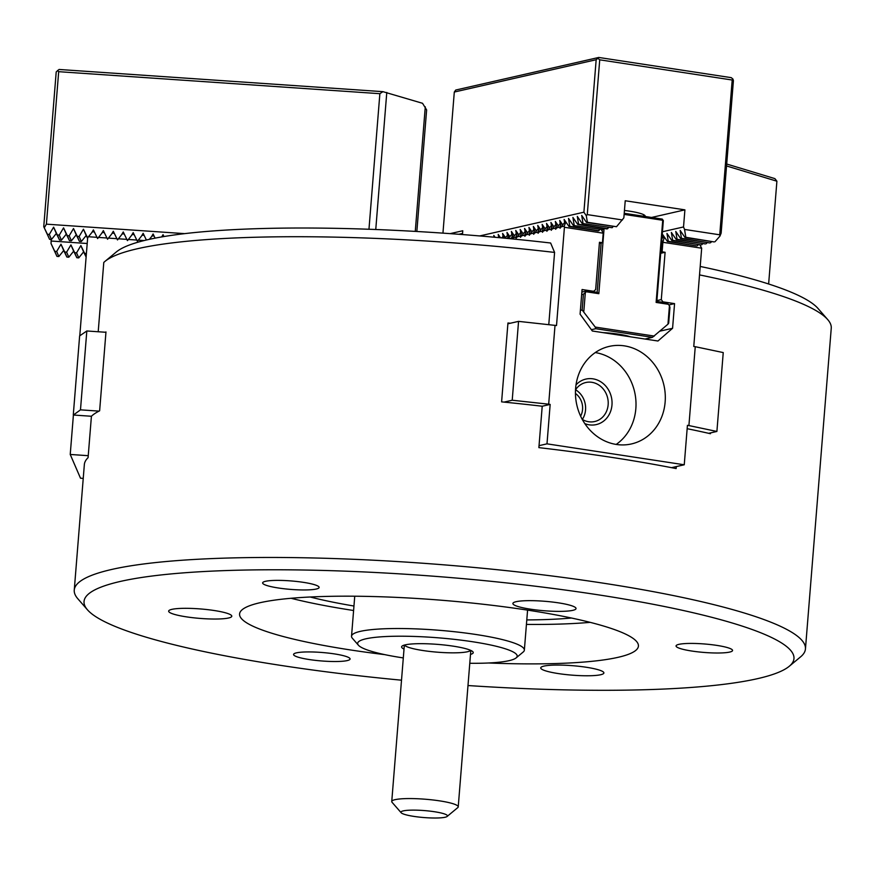 <?xml version="1.0" encoding="UTF-8"?>
<svg xmlns="http://www.w3.org/2000/svg" width="875" height="875" viewBox="0 0 875 875"><rect width="100%" height="100%" fill="white"/><g stroke="black" fill="none" stroke-linecap="round" stroke-linejoin="round"><path stroke-width="1.31" d="M546.098 671.005A31.675 4.736 -175.4 0 0 581.328 675.675A31.675 4.736 -175.4 0 0 603.892 672.962A31.675 4.736 -175.4 0 0 572.698 665.7A31.675 4.736 -175.4 0 0 540.739 667.877A31.675 4.736 -175.4 0 0 546.098 671.005M384.902 654.653A200.058 29.903 4.6 0 1 239.586 613.988A200.058 29.903 4.6 0 1 382.091 596.805A200.058 29.903 4.6 0 1 604.625 626.347A200.058 29.903 4.6 0 1 638.422 646.078A200.058 29.903 4.6 0 1 488.48 662.987M516.119 601.694A31.675 4.736 4.6 0 1 551.797 601.967A31.675 4.736 4.6 0 1 576.034 608.552A31.675 4.736 4.6 0 1 544.086 610.739A31.675 4.736 4.6 0 1 512.892 603.477A31.675 4.736 4.6 0 1 516.119 601.694M401.516 680.192A356.103 53.233 4.6 0 1 87.478 609.831A356.103 53.233 4.6 0 1 312.2 570.183A356.103 53.233 4.6 0 1 733.808 623.47A356.103 53.233 4.6 0 1 789.239 666.291A356.103 53.233 4.6 0 1 467.994 685.541M727.77 647.697A28.339 4.233 4.6 0 1 732.561 650.486A28.339 4.233 4.6 0 1 703.97 652.433A28.339 4.233 4.6 0 1 676.058 645.936A28.339 4.233 4.6 0 1 696.248 643.508A28.339 4.233 4.6 0 1 727.77 647.697M288.98 580.781A28.339 4.233 -175.4 0 0 262.631 582.892A28.339 4.233 -175.4 0 0 290.533 589.389A28.339 4.233 -175.4 0 0 319.123 587.442A28.339 4.233 -175.4 0 0 288.98 580.781M202.355 618.581A31.675 4.736 4.6 0 1 168.656 611.133A31.675 4.736 4.6 0 1 200.605 608.956A31.675 4.736 4.6 0 1 231.798 616.219A31.675 4.736 4.6 0 1 202.355 618.581M323.728 661.117A28.339 4.233 4.6 0 1 293.573 654.456A28.339 4.233 4.6 0 1 322.164 652.498A28.339 4.233 4.6 0 1 350.077 658.995A28.339 4.233 4.6 0 1 323.728 661.117M571.452 618.023A173.381 25.922 4.6 0 1 526.794 619.927M353.959 606.025A173.381 25.922 4.6 0 1 310.177 597.002M87.478 609.831L77.788 598.708A366.778 54.83 4.6 0 1 74.255 590.1A366.778 54.83 4.6 0 1 335.508 558.6A366.778 54.83 4.6 0 1 743.487 612.763A366.778 54.83 4.6 0 1 805.448 648.933A366.778 54.83 4.6 0 1 800.581 656.862L789.239 666.291M699.53 274.903A366.778 54.83 4.6 0 1 769.289 292.02A366.778 54.83 4.6 0 1 827.717 319.594A366.778 54.83 4.6 0 1 831.25 328.202L805.448 648.933M687.148 428.695A366.778 54.83 -175.4 0 1 710.456 433.716L710.522 432.906M510.377 323.236A366.778 54.83 -175.4 0 0 507.948 322.995L501.605 401.866A366.778 54.83 4.6 0 1 542.216 406.23L538.88 447.628A366.778 54.83 -175.4 0 1 676.134 468.562L676.288 466.594M548.778 324.636L554.586 252.427A366.778 54.83 -175.4 0 0 104.923 261.439A366.778 54.83 -175.4 0 0 103.786 262.456L98.208 331.756M105.361 332.248A366.778 54.83 4.6 0 1 105.973 331.942L99.63 410.812A366.778 54.83 -175.4 0 0 91.416 416.259L73.402 415.023L70.23 454.464L80.5 478.209L83.245 478.406M74.255 590.1L84.35 464.57A366.778 54.83 -175.4 0 1 88.08 457.669L91.416 416.259M700.208 266.448A356.103 53.233 4.6 0 1 818.027 308.47L827.717 319.594M590.144 622.355A200.058 29.903 4.6 0 1 526.433 624.422M353.598 610.509A200.058 29.903 4.6 0 1 291.036 598.281M554.586 252.427L550.638 243.009A356.103 53.233 -175.4 0 0 116.266 252.011L104.923 261.439M401.155 812.744L392.077 802.309A33.348 4.987 4.6 0 1 391.748 801.533A33.348 4.987 4.6 0 1 412.65 798.591A33.348 4.987 4.6 0 1 448.787 802.583A33.348 4.987 4.6 0 1 458.227 806.881A33.348 4.987 4.6 0 1 457.778 807.603L447.147 816.441A23.341 3.489 4.6 0 1 423.916 817.545A23.341 3.489 4.6 0 1 401.155 812.744A23.341 3.489 4.6 0 1 413.941 810.119A23.341 3.489 4.6 0 1 440.847 812.93A23.341 3.489 4.6 0 1 447.147 816.441M403.309 657.923A80.019 11.966 4.6 0 1 358.422 645.214A80.019 11.966 4.6 0 1 408.92 636.3A80.019 11.966 4.6 0 1 503.661 648.277A80.019 11.966 4.6 0 1 516.119 657.902A80.019 11.966 4.6 0 1 469.777 663.272M404.02 649.075A35.93 5.37 4.6 0 1 402.073 646.1A35.93 5.37 4.6 0 1 429.822 643.891A35.93 5.37 4.6 0 1 467.163 649.086A35.93 5.37 4.6 0 1 472.883 651.787A35.93 5.37 4.6 0 1 470.488 654.423M358.422 645.214L352.373 638.258A86.691 12.961 4.6 0 1 351.531 636.223A86.691 12.961 4.6 0 1 413.284 628.786A86.691 12.961 4.6 0 1 509.709 641.583A86.691 12.961 4.6 0 1 524.355 650.136A86.691 12.961 4.6 0 1 523.206 652.006L516.119 657.902M470.652 650.355A33.348 4.987 4.6 0 1 437.227 652.17A33.348 4.987 4.6 0 1 404.512 645.039M726.556 165.955L776.902 181.213L774.911 178.631L726.709 164.03M768.633 283.992L776.902 181.213M624.225 213.292L662.244 219.089L663.337 220.588L656.83 301.427L656.119 302.422L668.347 304.292L669.441 305.791L667.964 324.188L652.433 337.345L645.006 339.041M581.864 292.064L587.311 290.828L597.155 292.327L601.125 243.031M602.109 230.77L602.186 229.873M587.311 290.828L583.417 294.219L581.656 294.623M583.417 294.219L582.148 309.991L580.387 310.395M582.148 309.991L595.241 327.075L595.744 328.705L591.369 329.7M652.433 337.345L595.744 328.705M602.853 332.609A26.677 3.992 4.6 0 1 630.459 336.82M595.241 327.075L654.314 336.077M624.137 214.386L662.725 220.27L656.119 302.422M604.045 228.922L598.828 293.683L586.6 291.823M585.298 292.95L583.822 311.358M597.155 292.327L598.828 293.683M668.347 304.292L666.673 302.925L656.83 301.427M669.441 305.791L669.944 307.42L668.675 323.192L667.964 324.188M87.205 243.502L51.122 241.03L51.253 239.455M416.85 231.481L426.628 109.922L422.537 103.294L382.911 91.656L59.073 69.464L56.208 71.914L43.75 226.702L49.58 239.334L47.403 234.292L49.306 234.423L51.483 239.466L49.58 239.334M415.264 231.394L425.283 106.827M86.395 253.509L84.612 253.378L80.883 245.58L76.573 252.831L74.67 252.7L70.93 244.902L66.62 252.153L64.717 252.022L60.977 244.213L56.678 251.464L54.764 251.333L51.034 243.534L51.122 241.03M86.122 256.878L84.612 253.378M66.62 252.153L68.808 257.195L73.653 251.191L76.847 257.742L78.75 257.873L76.573 252.831M76.847 257.742L74.67 252.7M68.808 257.195L66.894 257.064L64.717 252.022M51.034 243.534L56.952 256.386L58.855 256.506L56.678 251.464M56.952 256.386L54.764 251.333M78.75 257.873L83.606 251.88L86.111 257.031M58.855 256.506L63.7 250.512L66.894 257.064M63.7 250.512L60.977 244.213M73.653 251.191L70.93 244.902M83.606 251.88L80.883 245.58M368.966 229.25L379.87 93.691L58.68 71.684L57.542 70.481M184.636 233.636L46.408 224.164L58.68 71.684M379.87 93.691L382.911 91.656M137.955 240.505L136.981 240.428M128.002 239.816L127.028 239.75M118.059 239.137L117.075 239.072M108.106 238.459L107.133 238.383M98.153 237.77L97.18 237.705M88.211 237.092L87.194 237.027L87.642 238.055M71.389 240.833L69.202 235.791L73.511 228.539L77.241 236.338L79.155 236.469L81.331 241.511L79.428 241.38L76.234 234.828L71.389 240.833L69.475 240.702L66.281 234.15L61.436 240.155L59.533 240.023L56.328 233.472L51.483 239.466M77.241 236.338L79.428 241.38M69.202 235.791L67.298 235.659L69.475 240.702M49.306 234.423L53.616 227.172L57.345 234.981L59.259 235.113L61.436 240.155M57.345 234.981L59.533 240.023M87.609 238.448L86.177 235.517L81.331 241.511M43.75 226.702L47.403 234.292M59.259 235.113L63.558 227.861L67.298 235.659M79.155 236.469L83.453 229.217L87.194 237.027M91.82 232.564L93.406 229.895L94.959 233.144M101.773 233.242L103.359 230.584L104.913 233.833M111.727 233.931L113.302 231.262L114.855 234.511M121.669 234.609L123.255 231.941L124.808 235.189M131.622 235.287L133.197 232.63L134.761 235.878M141.575 235.977L143.15 233.308L144.703 236.556M151.517 236.655L153.103 233.986L154.656 237.234M161.711 236.917L163.045 234.675L163.942 236.545M44.275 227.763L46.408 224.164M53.616 227.172L56.328 233.472M63.558 227.861L66.281 234.15M73.511 228.539L76.234 234.828M83.453 229.217L86.177 235.517M93.406 229.895L94.281 231.908M103.359 230.584L104.223 232.597M113.302 231.262L114.177 233.275M123.255 231.941L124.119 233.953M133.197 232.63L134.072 234.642M143.15 233.308L144.025 235.32M153.103 233.986L153.967 235.998M163.045 234.675L163.866 236.556M375.758 229.502L386.783 92.466M663.053 237.311L662.583 234.445L667.417 241.489L696.555 245.93L668.259 241.292L666.969 233.439L671.814 240.483L700.952 244.934L672.656 240.297L671.366 232.444L676.211 239.488L705.348 243.928L677.053 239.291L675.763 231.438L680.597 238.481L709.745 242.933L681.439 238.295L680.159 230.442L684.994 237.486L714.131 241.927L685.836 237.289L684.545 229.436L719.742 234.806L732.2 80.019L599.725 59.817L587.267 214.605L586.294 215.698L587.377 222.283L586.534 222.469L616.514 226.723L623.853 217.853L625.231 200.758L684.906 209.858L651.569 217.459M442.947 233.133L454.3 92.039L596.17 59.719L598.763 57.455L731.237 77.656L732.911 79.023L732.2 80.019M450.144 233.636L462.766 230.759L462.47 234.555M479.686 235.944L583.898 212.198L596.17 59.719M645.181 216.486A28.339 4.233 -175.4 0 0 645.236 216.256A28.339 4.233 -175.4 0 0 624.455 210.47M454.3 92.039L455.733 90.037L598.763 57.455M462.558 233.428L458.817 234.27M573.355 225.477L603.334 229.72L573.355 225.477L568.509 218.422L569.8 226.286L568.958 226.472L598.095 230.912L599.987 229.534M569.8 226.286L598.938 230.727M582.138 223.475L612.117 227.719L582.138 223.475L577.303 216.42L578.583 224.284L577.741 224.47L606.889 228.911L608.781 227.533M578.583 224.284L607.731 228.725M587.377 222.283L616.514 226.723M612.117 227.719L613.167 226.537M603.334 229.72L604.384 228.539M586.294 215.698L583.898 212.198M495.075 237.289L493.806 235.441L494.102 237.202M500.5 237.781L498.203 234.434L498.673 237.311M505.455 237.595L502.6 233.439L503.07 236.305M509.841 236.589L506.997 232.433L507.467 235.309M514.238 235.583L511.383 231.438L511.853 234.303M518.634 234.587L515.78 230.431L516.25 233.297M523.031 233.581L520.177 229.436L520.647 232.302M527.417 232.586L524.573 228.43L525.044 231.295M531.814 231.58L528.959 227.434L529.43 230.3M536.211 230.584L533.356 226.428L533.827 229.294M540.608 229.578L537.753 225.433L538.223 228.298M544.994 228.583L542.15 224.427L542.62 227.292M549.391 227.577L546.536 223.431L547.006 226.297M553.788 226.581L550.933 222.425L551.403 225.291M558.184 225.575L555.33 221.43L555.8 224.295M562.57 224.58L559.727 220.423L560.197 223.289M568.958 226.472L564.123 219.428L564.583 222.294M577.741 224.47L572.906 217.427L574.197 225.28M586.534 222.469L581.7 215.425L582.98 223.278M684.545 229.436L683.528 226.953L684.906 209.858M587.267 214.605L622.464 219.964M599.725 59.817L598.052 58.461M662.441 231.755L683.528 226.953M719.742 234.806L719.961 236.086L721.142 233.133L733.414 80.653L732.911 79.023M667.417 241.489L668.259 241.292M671.814 240.483L672.656 240.297M676.211 239.488L677.053 239.291M680.597 238.481L681.439 238.295M684.994 237.486L685.836 237.289M719.961 236.086L714.973 241.741M711.637 241.544L710.587 242.736M707.241 242.55L706.191 243.742M702.844 243.545L701.794 244.737M698.447 244.552L697.397 245.744M99.017 411.119L80.478 409.85L73.402 415.023M73.292 414.761L79.636 335.891L86.822 330.98L80.478 409.85M146.388 240.012L144.102 235.32L142.198 235.189L137.397 241.303L134.159 234.642L132.245 234.511L127.455 240.625L124.206 233.964L122.303 233.833L117.502 239.936L114.264 233.275L112.35 233.155L107.548 239.258L104.311 232.597L102.408 232.466L97.606 238.58L94.358 231.919L92.455 231.787L88.452 236.731L87.653 237.891L79.778 335.803M88.244 455.689L70.23 454.464M163.33 236.644L161.82 236.906M155.094 238.142L154.055 236.009L152.152 235.878L149.352 239.334M144.145 240.548L138.195 240.144M136.795 240.045L128.253 239.466M126.842 239.367L118.3 238.777M116.889 238.678L108.358 238.098M106.947 238L98.405 237.42M96.994 237.322L88.452 236.731M105.941 332.281L86.822 330.98M498.422 237.595L499.559 236.414M499.964 237.005L499.691 237.716M501.67 237.891L503.956 235.419M504.361 236.009L503.53 238.066M504.908 238.197L508.353 234.412M508.758 235.003L507.369 238.438M508.145 238.514L512.75 233.417M509.392 238.634L511.481 238.153L511.602 238.842M513.155 234.008L511.481 238.153M511.831 238.864L517.136 232.411M512.105 238.011L515.867 237.158L516.086 238.295L521.533 231.416M517.541 233.002L515.867 237.158M516.491 237.016L520.264 236.152L520.483 237.289L525.93 230.409M521.938 232.006L520.264 236.152M520.888 236.009L524.661 235.156L524.869 236.294L530.327 229.414M526.334 231L524.661 235.156M525.284 235.014L529.058 234.15L529.266 235.287L534.712 228.408M530.731 230.005L529.058 234.15M529.681 234.008L533.444 233.155L533.663 234.292L539.109 227.412M535.117 228.998L533.444 233.155M534.067 233.012L537.841 232.148L538.059 233.286L543.506 226.406M539.514 228.003L537.841 232.148M538.464 232.006L542.237 231.153L542.445 232.291L547.903 225.411M543.911 226.997L542.237 231.153M542.861 231.011L546.634 230.147L546.842 231.284L552.289 224.405M548.308 226.002L546.634 230.147M547.258 230.005L551.02 229.152L551.239 230.289L556.686 223.409M552.705 224.995L551.02 229.152M551.644 229.009L555.417 228.145L555.636 229.283L561.083 222.403M557.091 224L555.417 228.145M556.041 228.003L559.814 227.15L560.033 228.287L565.48 221.408M561.488 222.994L559.814 227.15M560.438 227.008L564.211 226.144L564.419 227.281L603.214 233.198L601.409 229.753M565.884 221.998L564.211 226.144M656.895 300.606L661.292 299.611L662.922 301.853L674.559 303.625L672.58 328.278L657.956 341.009L592.32 331.002L580.081 314.169L582.072 289.527L593.698 291.298L595.656 289.592L599.463 242.277L602.438 242.725L603.214 233.198M564.419 227.281L556.511 325.544L518.558 321.366L512.214 400.236L548.68 404.184L555.023 325.314M548.68 404.184L550.167 404.414L546.995 443.844L684.25 464.778L687.422 425.348L688.909 425.567L695.253 346.697L723.242 352.581L716.898 431.452L688.909 425.567M699.869 244.77L701.673 248.216L693.766 346.478L695.253 346.697M701.673 248.216L662.878 242.298L664.344 237.005M661.292 299.611L665.098 252.284L662.113 251.825L662.878 242.298M665.142 401.986A50.017 44.647 77.2 0 0 609.273 346.391A50.017 44.647 77.2 0 0 576.844 405.081A50.017 44.647 77.2 0 0 631.488 443.931A50.017 44.647 77.2 0 0 665.142 401.986M671.562 467.666L684.25 464.778M539.044 445.659L546.995 443.844M542.216 406.23L550.167 404.414M504.033 402.106L512.214 400.236M507.883 323.805L518.558 321.366M599.364 243.436L602.438 242.725M592.386 291.594L593.698 291.298M616.197 444.423A50.017 44.647 77.2 0 0 635.841 408.658A50.017 44.647 77.2 0 0 595.273 352.57M584.839 423.631A23.341 20.836 77.2 0 0 611.975 405.016A23.341 20.836 77.2 0 0 599.802 381.216A23.341 20.836 77.2 0 0 576.012 384.891M582.269 419.409A20.005 17.861 77.2 0 0 594.683 421.531A20.005 17.861 77.2 0 0 608.147 404.753A20.005 17.861 77.2 0 0 585.802 382.517A20.005 17.861 77.2 0 0 575.531 389.812M582.323 419.442A20.005 17.861 77.2 0 0 585.55 409.905A20.005 17.861 77.2 0 0 575.564 389.758M580.628 416.15A16.669 14.886 77.2 0 0 582.564 409.445A16.669 14.886 77.2 0 0 575.455 393.455M661.883 238.634L663.939 236.425M661.664 241.391L662.67 241.161M708.706 433.311L716.898 431.452M660.8 252.131L662.113 251.825M660.702 253.291L665.098 252.284M668.817 304.938L674.559 303.625M661.609 302.148L662.922 301.853M659.98 331.144L672.58 328.278M458.227 806.881L470.816 650.431M391.748 801.533L404.338 645.083M524.355 650.136L527.581 610.127M351.531 636.223L354.747 596.214M643.562 216.234L643.694 214.703"/></g></svg>
